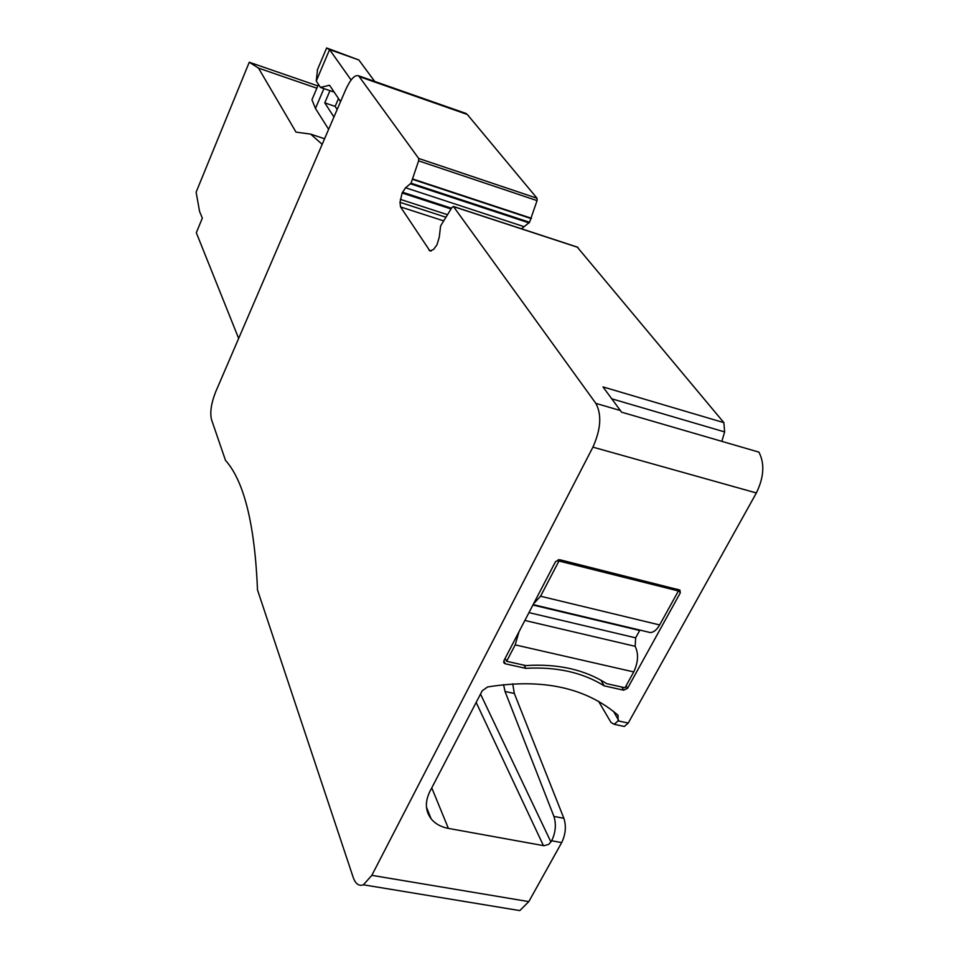 <?xml version="1.0" encoding="UTF-8"?>
<svg xmlns="http://www.w3.org/2000/svg" width="959" height="959" viewBox="0 0 959 959"><rect width="100%" height="100%" fill="white"/><g stroke="black" fill="none" stroke-linecap="round" stroke-linejoin="round"><path stroke-width="1.44" d="M505.129 658.354L506.628 661.29L525.832 665.582C557.706 663.532 584.666 669.562 606.699 683.671L625.004 687.771L633.743 671.923C638.25 662.309 638.73 653.786 635.17 646.318L524.873 620.461M506.628 661.29L515.187 644.88L519.011 631.717M639.905 630.087L635.649 637.843L635.17 646.318M647.385 631.873L650.37 632.58C653.798 632.305 656.891 629.763 659.66 624.944L678.409 590.96L677.222 589.222M533.54 603.834L540.576 596.234L558.941 561.015L678.409 590.96M558.941 561.015L558.162 559.696M512.717 683.839L514.336 693.477L505.033 691.463L553.918 816.409C556.388 824.356 555.645 832.472 551.665 840.767L548.86 844.304L544.017 845.718L448.38 828.396C440.936 826.994 435.182 823.781 431.106 818.782C425.269 810.918 424.849 801.832 429.86 791.523L482.221 690.78L487.592 686.968C542.374 678.157 585.853 687.579 618.04 715.222L618.111 720.88L614.228 724.309L611.015 722.463L598.548 701.269M505.033 691.463L503.571 684.618M512.49 909.384L519.79 910.594L528.805 901.616L561.674 842.601C565.654 834.33 566.385 826.226 563.868 818.291L514.336 693.477M622.427 726.059L624.333 726.466L628.241 723.062L756.363 492.962L592.914 447.146L371.828 875.339L363.413 884.797C358.93 886.416 355.501 883.91 353.152 877.281L257.515 589.989C254.794 524.441 244.113 481.226 225.485 460.344L211.483 419.527C209.853 412.394 211.22 403.248 215.583 392.063L345.779 89.475C350.526 79.165 354.794 74.61 358.594 75.797L418.687 158.451L537.04 198.249L467.285 114.457L465.103 113.138M505.321 663.796L525.748 668.351C556.52 666.601 582.664 672.427 604.182 685.853L623.662 690.192L627.558 688.334L680.291 592.878L679.907 590.073L559.636 559.696L555.525 561.65L503.919 660.679L504.182 663.208L505.321 663.796L503.835 660.871M525.748 668.351L524.093 665.198M604.182 685.853L600.933 680.183M317.537 69.48L316.254 81.059L329.572 49.604L358.858 59.973L374.753 81.467M316.254 81.059L320.414 87.389L329.572 85.267L340.553 101.618M326.587 48.082L329.572 49.604L351.102 80.005M333.936 116.998L324.765 102.865L329.968 90.685L320.414 87.389M329.968 90.685L334.188 92.136M318.46 84.416L311.951 99.748L315.463 108.463L323.926 88.6M358.858 59.973L326.635 47.962L317.285 70.079M324.765 102.865L335.135 106.413L338.503 98.573M337.16 109.482L335.135 106.413M316.854 88.204L258.498 68.101L296.007 132.114L310.656 134.116L322.176 144.341M315.463 108.463L328.637 129.321M317.825 85.902L249.256 62.239L196.127 192.184L199.568 211.436L202.337 218.125L196.319 232.713L238.659 338.431M258.498 68.101L249.256 62.239M756.363 492.962C763.987 477.246 764.838 463.629 758.917 452.133L621.6 412.19L602.995 386.909L723.865 422.643L577.33 247.182M577.965 247.398L453.523 206.617L595.851 403.379C601.892 414.624 600.909 429.212 592.914 447.146M453.523 206.617L452.085 207.264L440.613 225.928L439.258 237.209L436.98 244.797L433.624 249.4L429.944 250.994L400.55 206.928L443.226 220.726M537.04 198.249L537.064 200.611L418.615 160.848L411.051 183.193L405.573 187.748L402.133 192.975L399.999 202.325L400.55 206.928M418.615 160.848L418.687 158.451M537.064 200.611L529.56 222.284L521.492 228.781M721.851 441.356L724.632 431.922L723.865 422.643M633.743 671.923L515.187 644.88M635.649 637.843L528.972 612.609M532.928 605.021L639.677 630.483M659.66 624.944L540.576 596.234M448.38 828.396L431.766 787.854M543.441 845.646L476.167 702.42M550.957 842.05L480.519 694.052M618.519 720.149L613.532 711.374M528.805 901.616L371.828 875.339M551.665 840.767L561.674 842.601M618.111 720.88L628.241 723.062M680.291 592.878L677.917 589.389M623.662 690.192L621.828 687.052M627.558 688.334L626.071 685.829M553.918 816.409L563.868 818.291M595.851 403.379L620.557 410.584M429.176 813.975L428.122 813.783M467.285 114.457L359.553 76.696M412.909 179.045L531.454 218.28M412.766 179.405L531.31 218.628M411.051 183.193L529.56 222.284M410.608 183.84L529.092 222.908M405.573 187.748L523.638 226.516M402.48 192.208L451.449 208.223M402.133 192.975L450.982 208.942M400.347 199.352L447.254 214.612M399.999 202.325L445.599 217.13M429.129 250.287L431.238 250.946M724.632 431.922L611.842 398.824M650.37 632.58L533.144 604.602M431.106 818.782L426.467 807.19M504.182 663.208L503.643 662.142M310.656 134.116L324.574 138.755M624.333 726.466L614.228 724.309M519.79 910.594L363.413 884.797M466.182 113.51L358.594 75.797M577.738 247.218L453.331 206.449M427.558 812.321L428.589 812.513"/></g></svg>
